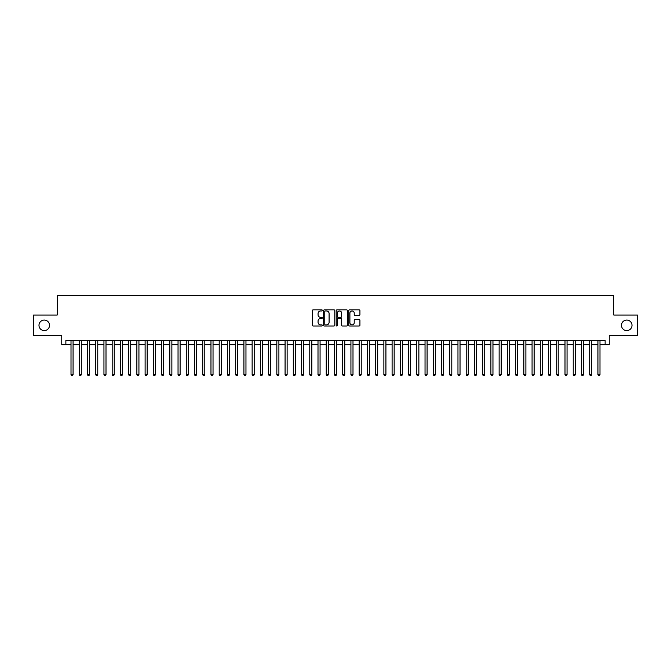 <?xml version="1.0" encoding="UTF-8"?>
<svg xmlns="http://www.w3.org/2000/svg" width="671" height="671" viewBox="0 0 671 671"><rect width="100%" height="100%" fill="white"/><g stroke="black" fill="none" stroke-linecap="round" stroke-linejoin="round"><path stroke-width="1.01" d="M322.323 310.405A0.562 0.562 0 0 0 321.761 309.843L313.172 309.843A0.805 0.805 0 0 0 312.367 310.648L312.367 325.192A0.805 0.805 0 0 0 313.172 326.005L321.761 326.005A0.562 0.562 0 0 0 322.323 325.435A0.562 0.562 0 0 0 321.761 324.873L320.654 324.873A2.583 2.583 0 0 1 318.062 322.29L318.062 321.074A2.583 2.583 0 0 1 320.654 318.49L321.761 318.49A0.562 0.562 0 0 0 322.323 317.92A0.562 0.562 0 0 0 321.761 317.358L320.654 317.358A2.583 2.583 0 0 1 318.062 314.774L318.062 313.558A2.583 2.583 0 0 1 320.654 310.975L321.761 310.975A0.562 0.562 0 0 0 322.323 310.405M621.48 325.334A5.267 5.267 0 0 0 626.748 330.602A5.267 5.267 0 0 0 632.015 325.334A5.267 5.267 0 0 0 626.748 320.067A5.267 5.267 0 0 0 621.48 325.334M38.985 325.334A5.267 5.267 0 0 0 44.252 330.602A5.267 5.267 0 0 0 49.52 325.334A5.267 5.267 0 0 0 44.252 320.067A5.267 5.267 0 0 0 38.985 325.334M359.119 315.538A0.805 0.805 0 0 0 359.924 314.733L359.924 310.648A0.805 0.805 0 0 0 359.119 309.843L349.583 309.843A0.805 0.805 0 0 0 348.777 310.648L348.777 325.192A0.805 0.805 0 0 0 349.583 326.005L359.119 326.005A0.805 0.805 0 0 0 359.924 325.192L359.924 320.268A0.805 0.805 0 0 0 359.119 319.455L355.034 319.455A0.805 0.805 0 0 0 354.229 320.268L354.229 322.709A2.164 2.164 0 0 1 352.065 324.873A2.164 2.164 0 0 1 349.901 322.709L349.901 313.131A2.164 2.164 0 0 1 352.065 310.975A2.164 2.164 0 0 1 354.229 313.131L354.229 314.733A0.805 0.805 0 0 0 355.034 315.538L359.119 315.538M65.867 344.676L65.867 340.566L605.133 340.566L605.133 344.676L609.251 344.676L609.251 335.626L637.45 335.626L637.45 315.043L613.78 315.043L613.78 295.282L57.22 295.282L57.22 315.043L33.55 315.043L33.55 335.626L61.749 335.626L61.749 344.676L71.009 344.676M334.795 310.648A0.805 0.805 0 0 0 333.982 309.843L324.445 309.843A0.805 0.805 0 0 0 323.64 310.648L323.64 325.192A0.805 0.805 0 0 0 324.445 326.005L333.982 326.005A0.805 0.805 0 0 0 334.795 325.192L334.795 310.648M337.018 309.843L346.555 309.843A0.805 0.805 0 0 1 347.36 310.648L347.36 325.192A0.805 0.805 0 0 1 346.555 326.005L342.47 326.005A0.805 0.805 0 0 1 341.665 325.192L341.665 319.295A0.805 0.805 0 0 0 340.851 318.49L338.15 318.49A0.805 0.805 0 0 0 337.337 319.295L337.337 325.435A0.562 0.562 0 0 1 336.775 326.005A0.562 0.562 0 0 1 336.205 325.435L336.205 310.648A0.805 0.805 0 0 1 337.018 309.843M73.072 344.676L79.245 344.676M81.3 344.676L87.473 344.676M89.537 344.676L95.71 344.676M97.765 344.676L103.946 344.676M106.001 344.676L112.174 344.676M114.238 344.676L120.411 344.676M122.466 344.676L128.639 344.676M130.702 344.676L136.876 344.676M138.931 344.676L145.112 344.676M147.167 344.676L153.34 344.676M155.404 344.676L161.577 344.676M163.632 344.676L169.805 344.676M171.868 344.676L178.041 344.676M180.096 344.676L186.278 344.676M188.333 344.676L194.506 344.676M196.569 344.676L202.743 344.676M204.798 344.676L210.971 344.676M213.034 344.676L219.207 344.676M221.262 344.676L227.444 344.676M229.499 344.676L235.672 344.676M237.735 344.676L243.909 344.676M245.963 344.676L252.137 344.676M254.2 344.676L260.373 344.676M262.428 344.676L268.61 344.676M270.665 344.676L276.838 344.676M278.901 344.676L285.074 344.676M287.129 344.676L293.302 344.676M295.366 344.676L301.539 344.676M303.594 344.676L309.776 344.676M311.83 344.676L318.004 344.676M320.067 344.676L326.24 344.676M328.295 344.676L334.468 344.676M336.532 344.676L342.705 344.676M344.76 344.676L350.933 344.676M352.996 344.676L359.17 344.676M361.224 344.676L367.406 344.676M369.461 344.676L375.634 344.676M377.698 344.676L383.871 344.676M385.926 344.676L392.099 344.676M394.162 344.676L400.335 344.676M402.39 344.676L408.572 344.676M410.627 344.676L416.8 344.676M418.863 344.676L425.037 344.676M427.091 344.676L433.265 344.676M435.328 344.676L441.501 344.676M443.556 344.676L449.738 344.676M451.793 344.676L457.966 344.676M460.029 344.676L466.202 344.676M468.257 344.676L474.431 344.676M476.494 344.676L482.667 344.676M484.722 344.676L490.904 344.676M492.959 344.676L499.132 344.676M501.195 344.676L507.368 344.676M509.423 344.676L515.596 344.676M517.66 344.676L523.833 344.676M525.888 344.676L532.069 344.676M534.124 344.676L540.298 344.676M542.361 344.676L548.534 344.676M550.589 344.676L556.762 344.676M558.826 344.676L564.999 344.676M567.054 344.676L573.235 344.676M575.29 344.676L581.463 344.676M583.527 344.676L589.7 344.676M591.755 344.676L597.928 344.676M599.991 344.676L605.133 344.676M325.334 310.975A0.562 0.562 0 0 0 324.772 311.537L324.772 324.303A0.562 0.562 0 0 0 325.334 324.873L326.509 324.873A2.583 2.583 0 0 0 329.092 322.29L329.092 313.558A2.583 2.583 0 0 0 326.509 310.975L325.334 310.975M341.665 313.172A2.164 2.164 0 0 0 339.501 311.017A2.164 2.164 0 0 0 337.337 313.172L337.337 316.544A0.805 0.805 0 0 0 338.15 317.358L340.851 317.358A0.805 0.805 0 0 0 341.665 316.544L341.665 313.172M73.072 340.566L73.072 374.644L71.009 374.644L71.009 340.566M73.072 374.644L72.451 375.718L71.629 375.718L71.009 374.644M81.3 340.566L81.3 374.644L79.245 374.644L79.245 340.566M81.3 374.644L80.688 375.718L79.857 375.718L79.245 374.644M89.537 340.566L89.537 374.644L87.473 374.644L87.473 340.566M89.537 374.644L88.916 375.718L88.094 375.718L87.473 374.644M97.765 340.566L97.765 374.644L95.71 374.644L95.71 340.566M97.765 374.644L97.152 375.718L96.33 375.718L95.71 374.644M106.001 340.566L106.001 374.644L103.946 374.644L103.946 340.566M106.001 374.644L105.381 375.718L104.559 375.718L103.946 374.644M114.238 340.566L114.238 374.644L112.174 374.644L112.174 340.566M114.238 374.644L113.617 375.718L112.795 375.718L112.174 374.644M122.466 340.566L122.466 374.644L120.411 374.644L120.411 340.566M122.466 374.644L121.854 375.718L121.023 375.718L120.411 374.644M130.702 340.566L130.702 374.644L128.639 374.644L128.639 340.566M130.702 374.644L130.082 375.718L129.26 375.718L128.639 374.644M138.931 340.566L138.931 374.644L136.876 374.644L136.876 340.566M138.931 374.644L138.318 375.718L137.496 375.718L136.876 374.644M147.167 340.566L147.167 374.644L145.112 374.644L145.112 340.566M147.167 374.644L146.546 375.718L145.724 375.718L145.112 374.644M155.404 340.566L155.404 374.644L153.34 374.644L153.34 340.566M155.404 374.644L154.783 375.718L153.961 375.718L153.34 374.644M163.632 340.566L163.632 374.644L161.577 374.644L161.577 340.566M163.632 374.644L163.019 375.718L162.189 375.718L161.577 374.644M171.868 340.566L171.868 374.644L169.805 374.644L169.805 340.566M171.868 374.644L171.248 375.718L170.426 375.718L169.805 374.644M180.096 340.566L180.096 374.644L178.041 374.644L178.041 340.566M180.096 374.644L179.484 375.718L178.662 375.718L178.041 374.644M188.333 340.566L188.333 374.644L186.278 374.644L186.278 340.566M188.333 374.644L187.712 375.718L186.89 375.718L186.278 374.644M196.569 340.566L196.569 374.644L194.506 374.644L194.506 340.566M196.569 374.644L195.949 375.718L195.127 375.718L194.506 374.644M204.798 340.566L204.798 374.644L202.743 374.644L202.743 340.566M204.798 374.644L204.185 375.718L203.355 375.718L202.743 374.644M213.034 340.566L213.034 374.644L210.971 374.644L210.971 340.566M213.034 374.644L212.413 375.718L211.591 375.718L210.971 374.644M221.262 340.566L221.262 374.644L219.207 374.644L219.207 340.566M221.262 374.644L220.65 375.718L219.828 375.718L219.207 374.644M229.499 340.566L229.499 374.644L227.444 374.644L227.444 340.566M229.499 374.644L228.878 375.718L228.056 375.718L227.444 374.644M237.735 340.566L237.735 374.644L235.672 374.644L235.672 340.566M237.735 374.644L237.115 375.718L236.293 375.718L235.672 374.644M245.963 340.566L245.963 374.644L243.909 374.644L243.909 340.566M245.963 374.644L245.351 375.718L244.521 375.718L243.909 374.644M254.2 340.566L254.2 374.644L252.137 374.644L252.137 340.566M254.2 374.644L253.579 375.718L252.757 375.718L252.137 374.644M262.428 340.566L262.428 374.644L260.373 374.644L260.373 340.566M262.428 374.644L261.816 375.718L260.994 375.718L260.373 374.644M270.665 340.566L270.665 374.644L268.61 374.644L268.61 340.566M270.665 374.644L270.044 375.718L269.222 375.718L268.61 374.644M278.901 340.566L278.901 374.644L276.838 374.644L276.838 340.566M278.901 374.644L278.28 375.718L277.459 375.718L276.838 374.644M287.129 340.566L287.129 374.644L285.074 374.644L285.074 340.566M287.129 374.644L286.517 375.718L285.687 375.718L285.074 374.644M295.366 340.566L295.366 374.644L293.302 374.644L293.302 340.566M295.366 374.644L294.745 375.718L293.923 375.718L293.302 374.644M303.594 340.566L303.594 374.644L301.539 374.644L301.539 340.566M303.594 374.644L302.982 375.718L302.16 375.718L301.539 374.644M311.83 340.566L311.83 374.644L309.776 374.644L309.776 340.566M311.83 374.644L311.21 375.718L310.388 375.718L309.776 374.644M320.067 340.566L320.067 374.644L318.004 374.644L318.004 340.566M320.067 374.644L319.446 375.718L318.624 375.718L318.004 374.644M328.295 340.566L328.295 374.644L326.24 374.644L326.24 340.566M328.295 374.644L327.674 375.718L326.852 375.718L326.24 374.644M336.532 340.566L336.532 374.644L334.468 374.644L334.468 340.566M336.532 374.644L335.911 375.718L335.089 375.718L334.468 374.644M344.76 340.566L344.76 374.644L342.705 374.644L342.705 340.566M344.76 374.644L344.148 375.718L343.326 375.718L342.705 374.644M352.996 340.566L352.996 374.644L350.933 374.644L350.933 340.566M352.996 374.644L352.376 375.718L351.554 375.718L350.933 374.644M361.224 340.566L361.224 374.644L359.17 374.644L359.17 340.566M361.224 374.644L360.612 375.718L359.79 375.718L359.17 374.644M369.461 340.566L369.461 374.644L367.406 374.644L367.406 340.566M369.461 374.644L368.84 375.718L368.018 375.718L367.406 374.644M377.698 340.566L377.698 374.644L375.634 374.644L375.634 340.566M377.698 374.644L377.077 375.718L376.255 375.718L375.634 374.644M385.926 340.566L385.926 374.644L383.871 374.644L383.871 340.566M385.926 374.644L385.313 375.718L384.483 375.718L383.871 374.644M394.162 340.566L394.162 374.644L392.099 374.644L392.099 340.566M394.162 374.644L393.541 375.718L392.72 375.718L392.099 374.644M402.39 340.566L402.39 374.644L400.335 374.644L400.335 340.566M402.39 374.644L401.778 375.718L400.956 375.718L400.335 374.644M410.627 340.566L410.627 374.644L408.572 374.644L408.572 340.566M410.627 374.644L410.006 375.718L409.184 375.718L408.572 374.644M418.863 340.566L418.863 374.644L416.8 374.644L416.8 340.566M418.863 374.644L418.243 375.718L417.421 375.718L416.8 374.644M427.091 340.566L427.091 374.644L425.037 374.644L425.037 340.566M427.091 374.644L426.479 375.718L425.649 375.718L425.037 374.644M435.328 340.566L435.328 374.644L433.265 374.644L433.265 340.566M435.328 374.644L434.707 375.718L433.885 375.718L433.265 374.644M443.556 340.566L443.556 374.644L441.501 374.644L441.501 340.566M443.556 374.644L442.944 375.718L442.122 375.718L441.501 374.644M451.793 340.566L451.793 374.644L449.738 374.644L449.738 340.566M451.793 374.644L451.172 375.718L450.35 375.718L449.738 374.644M460.029 340.566L460.029 374.644L457.966 374.644L457.966 340.566M460.029 374.644L459.409 375.718L458.587 375.718L457.966 374.644M468.257 340.566L468.257 374.644L466.202 374.644L466.202 340.566M468.257 374.644L467.645 375.718L466.815 375.718L466.202 374.644M476.494 340.566L476.494 374.644L474.431 374.644L474.431 340.566M476.494 374.644L475.873 375.718L475.051 375.718L474.431 374.644M484.722 340.566L484.722 374.644L482.667 374.644L482.667 340.566M484.722 374.644L484.11 375.718L483.288 375.718L482.667 374.644M492.959 340.566L492.959 374.644L490.904 374.644L490.904 340.566M492.959 374.644L492.338 375.718L491.516 375.718L490.904 374.644M501.195 340.566L501.195 374.644L499.132 374.644L499.132 340.566M501.195 374.644L500.574 375.718L499.752 375.718L499.132 374.644M509.423 340.566L509.423 374.644L507.368 374.644L507.368 340.566M509.423 374.644L508.811 375.718L507.981 375.718L507.368 374.644M517.66 340.566L517.66 374.644L515.596 374.644L515.596 340.566M517.66 374.644L517.039 375.718L516.217 375.718L515.596 374.644M525.888 340.566L525.888 374.644L523.833 374.644L523.833 340.566M525.888 374.644L525.276 375.718L524.454 375.718L523.833 374.644M534.124 340.566L534.124 374.644L532.069 374.644L532.069 340.566M534.124 374.644L533.504 375.718L532.682 375.718L532.069 374.644M542.361 340.566L542.361 374.644L540.298 374.644L540.298 340.566M542.361 374.644L541.74 375.718L540.918 375.718L540.298 374.644M550.589 340.566L550.589 374.644L548.534 374.644L548.534 340.566M550.589 374.644L549.977 375.718L549.146 375.718L548.534 374.644M558.826 340.566L558.826 374.644L556.762 374.644L556.762 340.566M558.826 374.644L558.205 375.718L557.383 375.718L556.762 374.644M567.054 340.566L567.054 374.644L564.999 374.644L564.999 340.566M567.054 374.644L566.441 375.718L565.619 375.718L564.999 374.644M575.29 340.566L575.29 374.644L573.235 374.644L573.235 340.566M575.29 374.644L574.67 375.718L573.848 375.718L573.235 374.644M583.527 340.566L583.527 374.644L581.463 374.644L581.463 340.566M583.527 374.644L582.906 375.718L582.084 375.718L581.463 374.644M591.755 340.566L591.755 374.644L589.7 374.644L589.7 340.566M591.755 374.644L591.143 375.718L590.312 375.718L589.7 374.644M599.991 340.566L599.991 374.644L597.928 374.644L597.928 340.566M599.991 374.644L599.371 375.718L598.549 375.718L597.928 374.644"/></g></svg>
